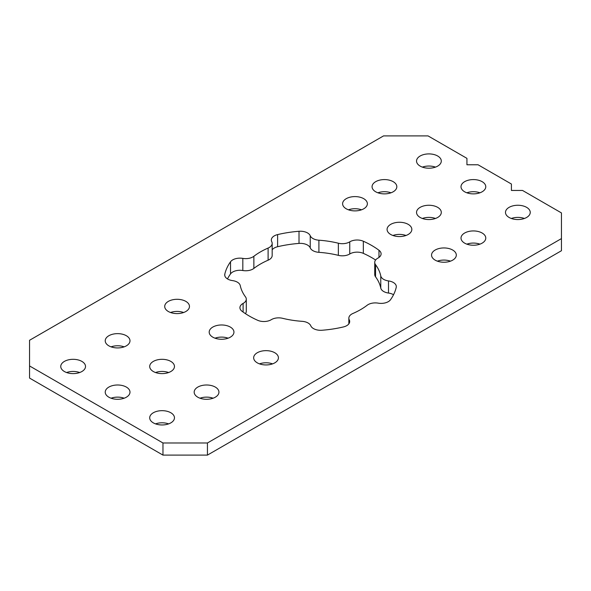 <?xml version="1.0" encoding="UTF-8"?>
<svg xmlns="http://www.w3.org/2000/svg" width="591" height="591" viewBox="0 0 591 591"><rect width="100%" height="100%" fill="white"/><g stroke="black" fill="none" stroke-linecap="round" stroke-linejoin="round"><path stroke-width="0.89" d="M170.836 361.411A12.381 7.151 0 0 0 157.339 359.86A12.381 7.151 0 0 0 149.7 366.464A12.381 7.151 0 0 0 153.328 371.517A12.381 7.151 0 0 0 166.817 373.069A12.381 7.151 0 0 0 174.463 366.464A12.381 7.151 0 0 0 170.836 361.411M168.634 372.529A12.381 7.151 0 0 0 155.529 372.529M126.363 335.732A12.381 7.151 0 0 0 112.866 334.181A12.381 7.151 0 0 0 105.228 340.785A12.381 7.151 0 0 0 108.855 345.838A12.381 7.151 0 0 0 122.344 347.39A12.381 7.151 0 0 0 129.99 340.785A12.381 7.151 0 0 0 126.363 335.732M124.162 346.851A12.381 7.151 0 0 0 111.056 346.851M215.309 387.083A12.381 7.151 0 0 0 201.819 385.539A12.381 7.151 0 0 0 194.173 392.143A12.381 7.151 0 0 0 197.8 397.196A12.381 7.151 0 0 0 211.29 398.748A12.381 7.151 0 0 0 218.936 392.143A12.381 7.151 0 0 0 215.309 387.083M213.107 398.208A12.381 7.151 0 0 0 200.002 398.208M170.836 412.762A12.381 7.151 0 0 0 157.339 411.21A12.381 7.151 0 0 0 149.7 417.815A12.381 7.151 0 0 0 153.328 422.868A12.381 7.151 0 0 0 166.817 424.419A12.381 7.151 0 0 0 174.463 417.815A12.381 7.151 0 0 0 170.836 412.762M168.634 423.88A12.381 7.151 0 0 0 155.529 423.88M126.363 387.083A12.381 7.151 0 0 0 112.866 385.539A12.381 7.151 0 0 0 105.228 392.143A12.381 7.151 0 0 0 108.855 397.196A12.381 7.151 0 0 0 122.344 398.748A12.381 7.151 0 0 0 129.99 392.143A12.381 7.151 0 0 0 126.363 387.083M124.162 398.208A12.381 7.151 0 0 0 111.056 398.208M81.89 361.411A12.381 7.151 0 0 0 68.393 359.86A12.381 7.151 0 0 0 60.755 366.464A12.381 7.151 0 0 0 64.382 371.517A12.381 7.151 0 0 0 77.872 373.069A12.381 7.151 0 0 0 85.518 366.464A12.381 7.151 0 0 0 81.89 361.411M79.682 372.529A12.381 7.151 0 0 0 66.584 372.529M437.672 207.352A12.381 7.151 0 0 0 424.183 205.801A12.381 7.151 0 0 0 416.537 212.405A12.381 7.151 0 0 0 420.164 217.458A12.381 7.151 0 0 0 433.661 219.01A12.381 7.151 0 0 0 441.3 212.405A12.381 7.151 0 0 0 437.672 207.352M435.471 218.471A12.381 7.151 0 0 0 422.366 218.471M393.2 181.673A12.381 7.151 0 0 0 379.71 180.122A12.381 7.151 0 0 0 372.064 186.726A12.381 7.151 0 0 0 375.691 191.787A12.381 7.151 0 0 0 389.181 193.331A12.381 7.151 0 0 0 396.827 186.726A12.381 7.151 0 0 0 393.2 181.673M390.998 192.792A12.381 7.151 0 0 0 377.893 192.792M482.145 233.024A12.381 7.151 0 0 0 468.656 231.48A12.381 7.151 0 0 0 461.01 238.084A12.381 7.151 0 0 0 464.637 243.137A12.381 7.151 0 0 0 478.134 244.689A12.381 7.151 0 0 0 485.772 238.084A12.381 7.151 0 0 0 482.145 233.024M479.944 244.149A12.381 7.151 0 0 0 466.838 244.149M526.618 207.352A12.381 7.151 0 0 0 513.128 205.801A12.381 7.151 0 0 0 505.482 212.405A12.381 7.151 0 0 0 509.11 217.458A12.381 7.151 0 0 0 522.607 219.01A12.381 7.151 0 0 0 530.245 212.405A12.381 7.151 0 0 0 526.618 207.352M524.416 218.471A12.381 7.151 0 0 0 511.318 218.471M482.145 181.673A12.381 7.151 0 0 0 468.656 180.122A12.381 7.151 0 0 0 461.01 186.726A12.381 7.151 0 0 0 464.637 191.787A12.381 7.151 0 0 0 478.134 193.331A12.381 7.151 0 0 0 485.772 186.726A12.381 7.151 0 0 0 482.145 181.673M479.944 192.792A12.381 7.151 0 0 0 466.838 192.792M437.672 156.002A12.381 7.151 0 0 0 424.183 154.45A12.381 7.151 0 0 0 416.537 161.055A12.381 7.151 0 0 0 420.164 166.108A12.381 7.151 0 0 0 433.661 167.659A12.381 7.151 0 0 0 441.3 161.055A12.381 7.151 0 0 0 437.672 156.002M435.471 167.12A12.381 7.151 0 0 0 422.366 167.12M452.684 250.037A12.381 7.151 0 0 0 439.194 248.486A12.381 7.151 0 0 0 431.548 255.09A12.381 7.151 0 0 0 435.175 260.143A12.381 7.151 0 0 0 448.672 261.695A12.381 7.151 0 0 0 456.311 255.09A12.381 7.151 0 0 0 452.684 250.037M450.482 261.156A12.381 7.151 0 0 0 437.377 261.156M363.738 198.687A12.381 7.151 0 0 0 350.249 197.135A12.381 7.151 0 0 0 342.603 203.74A12.381 7.151 0 0 0 346.23 208.793A12.381 7.151 0 0 0 359.72 210.344A12.381 7.151 0 0 0 367.366 203.74A12.381 7.151 0 0 0 363.738 198.687M361.537 209.805A12.381 7.151 0 0 0 348.431 209.805M185.847 301.388A12.381 7.151 0 0 0 172.35 299.844A12.381 7.151 0 0 0 164.712 306.441A12.381 7.151 0 0 0 168.339 311.501A12.381 7.151 0 0 0 181.829 313.045A12.381 7.151 0 0 0 189.475 306.441A12.381 7.151 0 0 0 185.847 301.388M183.646 312.506A12.381 7.151 0 0 0 170.54 312.506M274.793 352.746A12.381 7.151 0 0 0 261.303 351.194A12.381 7.151 0 0 0 253.657 357.799A12.381 7.151 0 0 0 257.284 362.852A12.381 7.151 0 0 0 270.774 364.403A12.381 7.151 0 0 0 278.42 357.799A12.381 7.151 0 0 0 274.793 352.746M272.591 363.864A12.381 7.151 0 0 0 259.486 363.864M230.32 327.067A12.381 7.151 0 0 0 216.831 325.515A12.381 7.151 0 0 0 209.184 332.12A12.381 7.151 0 0 0 212.812 337.173A12.381 7.151 0 0 0 226.301 338.724A12.381 7.151 0 0 0 233.947 332.12A12.381 7.151 0 0 0 230.32 327.067M228.119 338.185A12.381 7.151 0 0 0 215.013 338.185M408.211 224.358A12.381 7.151 0 0 0 394.722 222.814A12.381 7.151 0 0 0 387.075 229.411A12.381 7.151 0 0 0 390.703 234.472A12.381 7.151 0 0 0 404.192 236.016A12.381 7.151 0 0 0 411.838 229.411A12.381 7.151 0 0 0 408.211 224.358M406.01 235.484A12.381 7.151 0 0 0 392.904 235.484M393.54 294.732A10.15 5.858 0 0 0 388.501 293.055A10.15 5.858 180 0 1 380.767 288.046L380.767 275.916A10.15 5.858 0 0 0 388.501 280.924A10.15 5.858 180 0 1 396.31 286.628A10.15 5.858 180 0 1 396.221 287.411A86.478 49.932 0 0 1 394.042 293.69A86.478 49.932 0 0 1 390.488 299.763A10.15 5.858 180 0 1 378.196 303.146A10.15 5.858 0 0 0 367.159 305.252A70.757 40.853 0 0 1 352.916 313.474A10.15 5.858 0 0 0 348.845 318.165A10.15 5.858 0 0 0 349.274 319.842A10.15 5.858 180 0 1 349.695 321.526A10.15 5.858 180 0 1 343.408 326.941A86.478 49.932 0 0 1 332.896 328.995A86.478 49.932 0 0 1 322.014 330.251A10.15 5.858 180 0 1 313.489 328.589A10.15 5.858 180 0 1 310.785 325.796A10.15 5.858 0 0 0 302.112 321.327A70.757 40.853 0 0 1 282.661 318.32A10.15 5.858 0 0 0 271.276 319.687A10.15 5.858 180 0 1 257.691 320.3A86.478 49.932 0 0 1 249.358 316.074A86.478 49.932 0 0 1 242.037 311.265A10.15 5.858 180 0 1 239.924 307.682A10.15 5.858 180 0 1 243.108 303.419A10.15 5.858 0 0 0 246.284 299.157A10.15 5.858 0 0 0 245.472 296.852A70.757 40.853 0 0 1 240.256 285.616A10.15 5.858 0 0 0 237.353 282.166A10.15 5.858 0 0 0 232.522 280.607A10.15 5.858 180 0 1 227.683 279.048A10.15 5.858 180 0 1 224.713 274.904A10.15 5.858 180 0 1 224.802 274.128L224.802 275.687M375.595 260.018A86.478 49.932 0 0 0 371.665 257.595A86.478 49.932 0 0 0 363.332 253.362A10.15 5.858 0 0 0 349.746 253.982A10.15 5.858 180 0 1 338.362 255.349A70.757 40.853 0 0 0 318.911 252.335A10.15 5.858 180 0 1 312.935 250.658A10.15 5.858 180 0 1 310.238 247.873A10.15 5.858 0 0 0 299.009 243.411A86.478 49.932 0 0 0 288.127 244.674A86.478 49.932 0 0 0 277.615 246.72A10.15 5.858 0 0 0 272.178 249.794M299.009 243.411L299.009 231.28A10.15 5.858 180 0 1 310.238 235.743A10.15 5.858 0 0 0 312.935 238.528A10.15 5.858 0 0 0 318.911 240.205L318.911 252.335M268.107 260.195L268.107 248.065A10.15 5.858 0 0 0 272.178 243.374L272.178 255.504A10.15 5.858 180 0 1 268.107 260.195A70.757 40.853 0 0 0 253.864 268.417A10.15 5.858 180 0 1 242.827 270.523A10.15 5.858 0 0 0 230.534 273.906L230.534 261.776A86.478 49.932 0 0 0 226.981 267.849A86.478 49.932 0 0 0 224.802 274.128M299.009 231.28A86.478 49.932 0 0 0 288.127 232.544A86.478 49.932 0 0 0 277.615 234.59L277.615 246.72M378.986 257.432L378.986 250.274A86.478 49.932 0 0 0 371.665 245.464A86.478 49.932 0 0 0 363.332 241.231L363.332 253.362M162.968 442.977L207.441 442.977L561.45 238.594L561.45 212.923L522.533 190.45L511.414 190.45L511.414 184.03L478.06 164.778L466.942 164.778L466.942 158.358L428.032 135.893L383.559 135.893L29.55 340.276L29.55 378.077L162.968 455.107L162.968 442.977L29.55 365.947M268.107 248.065A70.757 40.853 0 0 0 253.864 256.287L253.864 268.417M338.362 255.349L338.362 243.219A70.757 40.853 0 0 0 318.911 240.205M380.767 288.046A70.757 40.853 0 0 0 375.551 276.817A10.15 5.858 180 0 1 374.738 274.512L374.738 262.382A10.15 5.858 0 0 0 375.551 264.687L375.551 276.817M380.767 275.916A70.757 40.853 0 0 0 375.551 264.687M207.441 442.977L207.441 455.107L561.45 250.724L561.45 238.594M272.178 243.374A10.15 5.858 0 0 0 271.749 241.689A10.15 5.858 180 0 1 271.328 240.012A10.15 5.858 180 0 1 277.615 234.59M338.362 243.219A10.15 5.858 0 0 0 349.746 241.852A10.15 5.858 180 0 1 363.332 241.231M378.986 250.274A10.15 5.858 180 0 1 381.099 253.857A10.15 5.858 180 0 1 377.915 258.119A10.15 5.858 0 0 0 374.738 262.382M230.534 261.776A10.15 5.858 180 0 1 242.827 258.393A10.15 5.858 0 0 0 253.864 256.287M230.534 273.906A86.478 49.932 0 0 0 227.483 278.93M246.284 299.157L246.284 311.287A10.15 5.858 180 0 1 245.428 313.644M207.441 455.107L162.968 455.107M310.238 247.873L310.238 235.743M242.827 270.523L242.827 258.393M243.108 312.048L243.108 303.419M349.274 319.842L349.274 323.203M388.501 280.924L388.501 293.055M349.746 241.852L349.746 253.982M348.845 318.165L348.845 323.875"/></g></svg>
